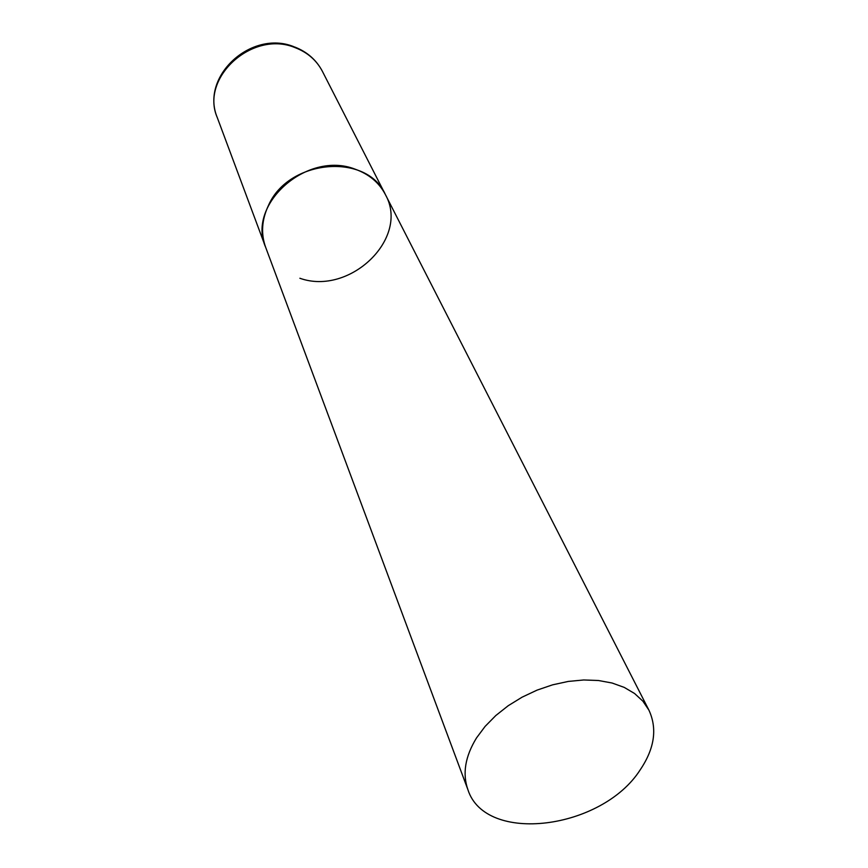 <?xml version="1.0" encoding="UTF-8"?>
<svg xmlns="http://www.w3.org/2000/svg" width="868" height="868" viewBox="0 0 868 868"><rect width="100%" height="100%" fill="white"/><g stroke="black" fill="none" stroke-linecap="round" stroke-linejoin="round"><path stroke-width="1.3" d="M467.939 789.771C485.527 844.759 602.142 829.613 640.237 769.786C654.58 748.487 657.467 728.588 648.895 710.1L642.862 701.149L634.573 693.499L624.244 687.402L612.103 683.018L598.486 680.512L583.752 679.97L568.301 681.423L552.58 684.841L537.032 690.136L522.102 697.167L508.214 705.717L495.78 715.558L485.125 726.386L476.543 737.887C465.129 756.495 462.264 773.789 467.939 789.771L217.293 117.614C199.748 77.849 252.577 29.653 295.163 47.664C307.522 52.405 316.603 60.304 322.397 71.339L385.37 194.541C367.012 152.388 288.534 159.05 268.429 205.499C261.724 219.799 260.791 233.72 265.63 247.25C246.436 204.273 307.315 150.273 355.142 169.184C369.019 174.142 379.088 182.595 385.37 194.541C410.13 238.19 349.706 296.107 299.872 278.259M322.397 71.339C316.353 59.925 307.098 51.809 294.653 46.991M217.293 117.614C199.9 76.395 251.394 29.371 293.883 46.709M385.37 194.541L648.895 710.1"/></g></svg>
